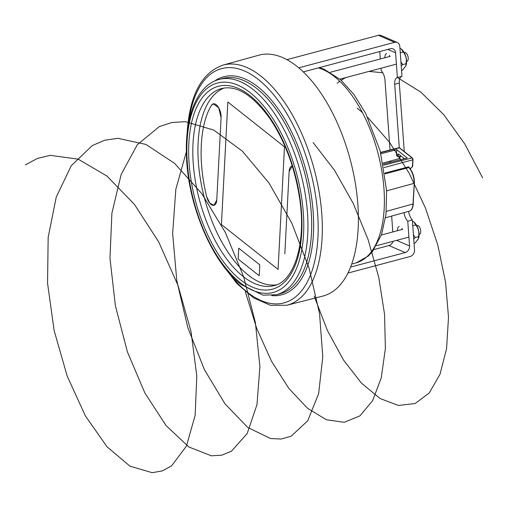 <?xml version="1.0" encoding="UTF-8"?>
<svg xmlns="http://www.w3.org/2000/svg" width="508" height="508" viewBox="0 0 508 508"><rect width="100%" height="100%" fill="white"/><g stroke="black" fill="none" stroke-linecap="round" stroke-linejoin="round"><path stroke-width="0.76" d="M406.584 61.417L406.946 61.322A4.553 2.235 -104.9 0 0 408.184 57.633A4.553 2.235 -104.9 0 0 405.987 52.934A4.553 2.235 -104.9 0 0 404.609 52.527L404.247 52.622M419.1 234.379L419.462 234.283A4.553 2.235 -104.9 0 0 420.694 230.594A4.553 2.235 -104.9 0 0 418.497 225.895A4.553 2.235 -104.9 0 0 417.119 225.482L416.757 225.577M404.412 158.706L398.285 153.854L398.126 156.832L401.022 156.019M389.725 161.22A10.693 5.251 -104.9 0 0 389.503 162.541M383.064 163.049L398.996 158.674L400.615 156.134M383.28 164.141L407.206 157.988L396.729 149.689L396.456 155.505L398.126 156.832M386.27 211.391L413.271 203.899C413.01 207.931 411.709 210.35 409.372 211.163A13.03 6.394 -104.9 0 0 412.998 204.127L414.268 182.982A12.421 6.096 -104.9 0 0 409.423 168.015L408.896 167.551L384.962 173.869M386.632 190.837L414.084 183.369A13.03 6.394 -104.9 0 0 408.896 167.551L409.423 168.015L408.654 166.814L409.581 167.996M384.848 173.107L408.654 166.814M409.88 168.364L411.347 167.951L412.591 166.211M396.729 149.689L380.924 153.753M206.673 196.615A9.887 4.851 -104.9 0 0 214.001 205.296A9.887 4.851 -104.9 0 0 216.776 199.955L221.088 117.608A9.887 4.851 -104.9 0 0 218.7 107.766A9.887 4.851 -104.9 0 0 213.233 103.848L218.694 107.766L221.088 117.608L216.776 199.955L214.001 205.302L209.836 203.264L206.673 196.615C197.771 161.074 199.688 124.498 211.455 105.321L213.233 103.848A9.887 4.851 -104.9 0 0 211.461 105.321M227.844 102.013L221.424 224.568L278.073 269.405L284.493 146.856L227.844 102.013L221.418 224.568L278.073 269.411M238.716 248.177L238.144 259.074L259.213 275.755L259.785 264.858L238.709 248.183L238.144 259.074M289.141 171.469L292.271 166.059A9.887 4.851 -104.9 0 0 291.916 166.122A9.887 4.851 -104.9 0 0 289.141 171.469L284.823 253.816M238.138 259.074L259.213 275.755M224.168 88.011A101.968 50.063 -104.9 0 0 199.415 172.441A101.968 50.063 -104.9 0 0 248.272 275.114A101.968 50.063 -104.9 0 0 276.504 284.804M286.925 305.245L322.891 296.069A124.625 61.189 -104.9 0 0 350.279 159.829A124.625 61.189 -104.9 0 0 258.826 55.194L223.05 65.094A124.25 61.004 75.1 0 1 314.23 169.412A124.25 61.004 75.1 0 1 286.925 305.245L270.529 305.321L253.549 297.853L236.925 283.559L221.488 263.354M347.929 273.063L410.166 256.508A5.645 4.585 -66.7 0 0 414.528 249.904L412.363 219.983A9.106 4.47 75.1 0 1 408.623 211.372M399.301 147.72L394.716 84.271A9.106 4.47 75.1 0 1 397.243 77.578A9.106 4.47 75.1 0 1 397.377 77.553L401.974 76.327L399.809 46.406A5.645 4.585 -66.7 0 0 397.294 42.488A5.645 4.585 -66.7 0 0 394.672 42.323L298.767 67.831M404.266 151.53L399.313 83.052A9.106 4.47 75.1 0 1 401.72 76.397M389.547 56.534A6.039 2.965 75.1 0 1 389.566 55.296M402.057 229.489A6.039 2.965 75.1 0 1 402.076 228.257M400.177 159.791L400.044 157.969M412.363 219.983L407.765 221.202A9.106 4.47 75.1 0 1 404.031 212.642M350.584 267.087L405.194 252.565A5.645 4.585 113.3 0 0 409.556 245.955L407.765 221.202M374.072 249.511L388.95 245.554A5.645 4.585 113.3 0 0 393.033 241.306M392.811 231.953L391.662 216.065M380.968 68.231L381.133 70.536A9.106 4.47 75.1 0 1 384.969 80.067L390.03 149.993M390.817 160.922L390.906 162.179M286.918 59.652L378.428 35.312A5.645 4.585 -66.7 0 1 381.051 35.477L397.294 42.488M380.295 58.992L379.762 51.562M482.6 177.775L464.718 143.872L443.814 114.744L420.999 92.227L397.377 77.553L395.586 52.8A5.645 4.585 113.3 0 0 393.071 48.882A5.645 4.585 113.3 0 0 390.442 48.717L303.295 71.895M384.943 57.753A6.039 2.965 75.1 0 1 386.639 53.556M397.459 230.715A6.039 2.965 75.1 0 1 399.155 226.517M401.549 49.212A10.23 5.023 75.1 0 1 401.631 49.282A10.23 5.023 75.1 0 1 406.571 62.528A10.23 5.023 75.1 0 1 405.975 65.615A10.23 5.023 75.1 0 1 405.911 65.78M401.549 70.498L402.298 70.301L405.867 65.9L406.013 63.716C406.876 59.373 405.955 55.467 403.257 51.994L401.466 49.149L399.936 48.152M400.92 61.766L402.692 64.599L406.013 63.716M402.692 64.599L401.225 66.008M400.272 52.788L403.257 51.994M414.058 222.174A10.23 5.023 75.1 0 1 414.141 222.237A10.23 5.023 75.1 0 1 419.081 235.49A10.23 5.023 75.1 0 1 418.49 238.576A10.23 5.023 75.1 0 1 418.427 238.735M414.064 243.459L414.807 243.262L418.382 238.862L418.529 236.671C419.386 232.327 418.465 228.422 415.766 224.955L413.982 222.104L412.445 221.113M413.429 234.721L415.207 237.554L418.529 236.671M415.207 237.554L413.741 238.97M412.782 225.749L415.766 224.955M382.765 72.746L368.979 71.418M345.592 77.641L341.211 80.264M339.769 81.248L337.134 83.223M314.147 296.107L327.425 330.537L343.529 360.077L361.461 383.153L380.124 398.539L398.38 405.46L415.112 403.536L429.285 392.944L440.011 374.269L446.576 348.564L448.507 317.259L445.548 282.067L437.769 244.951L425.437 207.943L409.099 173.088L389.528 142.297L367.64 117.297M362.382 112.503L357.13 108.153M245.3 291.643L256.731 328.498L271.57 361.366L288.861 388.43L307.505 408.254L326.346 419.741L344.195 422.313L359.943 415.855L372.567 400.749L381.254 377.889L385.375 348.558L384.575 314.433L378.771 277.444L368.141 239.674L353.162 203.264L334.524 170.269L313.131 142.551M186.36 151.784L175.831 189.306L172.644 233.521L176.816 280.848L187.769 327.47L204.368 369.602L225.006 403.841L247.745 427.444L270.485 438.525L281.191 439.052L291.116 436.22L307.696 420.802L318.637 393.598L322.783 356.908L319.57 313.804L309.023 267.919L291.776 223.069L268.999 183.02L242.341 151.136L213.754 130.086L185.35 121.672L171.888 122.498L159.239 126.663L137.331 144.704L121.183 174.352L111.887 213.258L109.982 258.28L115.386 305.759L127.4 351.873L144.824 392.875L165.97 425.45L188.862 447.002L211.385 455.809L221.85 455.168L231.451 451.199L247.161 433.616L256.991 404.59L259.906 366.56L255.403 322.713L243.637 276.727L225.342 232.448L201.771 193.58L174.631 163.392L145.923 144.424L117.773 138.297L104.559 140.278L92.253 145.586L71.234 165.754L56.21 197.199L48.165 237.395L47.542 283.115L54.146 330.632L67.202 376.117L85.388 415.893L106.985 446.735L129.965 466.173L152.209 472.688L162.401 470.891L171.653 465.785L186.449 446.094L195.142 415.315L196.799 376.041L191.021 331.553L178.06 285.591L158.75 241.986L134.429 204.394L106.871 175.984L78.118 159.137L50.254 155.334L37.313 158.477L25.4 164.89M399.828 148.234A0.61 0.444 128.4 0 0 399.351 147.853A1.46 0.718 -104.9 0 0 398.913 147.72L380.575 152.4M411.347 167.951L412.686 166.376L412.947 159.41A0.851 0.419 -104.9 0 0 412.528 158.306A0.61 0.444 -51.6 0 0 412.394 157.963L399.694 147.911L398.913 147.72M413.042 159.582L412.763 159.804A1.46 0.718 -104.9 0 0 412.051 157.905A0.61 0.444 -51.6 0 1 412.394 157.963L413.042 159.582M383.502 165.246L412.051 157.905L399.351 147.853L380.644 152.66M409.289 167.659C412.731 171.914 414.42 177.076 414.357 183.147L413.175 203.733M410.058 168.593L410.959 168.192M412.407 166.605L412.763 159.804L383.946 167.64M319.278 67.647L323.952 69.145L340.697 79.8L354.012 94.583L365.811 113.652L380.219 151.073L386.632 190.748L385.972 214.274L381.54 234.575L372.396 251.714L368.243 256.089L356.305 262.814A101.079 49.625 -104.9 0 0 383.191 180.575A101.079 49.625 -104.9 0 0 334.499 76.632A101.079 49.625 -104.9 0 0 318.313 67.901M193.015 143.675A101.968 50.063 75.1 0 1 221.628 88.532C236.645 84.969 252.692 94.92 269.767 118.389C284.62 140.532 294.481 166.624 299.345 196.672C306.889 242.411 294.31 281.603 274.047 285.617A101.968 50.063 75.1 0 1 243.154 276.479A101.968 50.063 75.1 0 1 193.015 143.675M240.475 279.794A104.985 51.543 -104.9 0 0 296.596 180.416A104.985 51.543 -104.9 0 0 198.831 103.029A104.985 51.543 -104.9 0 0 240.475 279.794M240.322 282.772A108.382 53.213 75.1 0 1 197.326 100.292A108.382 53.213 75.1 0 1 298.253 180.181A108.382 53.213 75.1 0 1 240.322 282.772M219.208 79.419A111.398 54.693 75.1 0 1 300.692 173.012A111.398 54.693 75.1 0 1 276.473 294.729L262.998 295.192L240.989 284.461C211.976 262.401 187.674 204.438 186.449 155.385C184.88 116.142 197.288 85.039 219.208 79.419L222.936 78.422A111.398 54.693 -104.9 0 1 284.499 122.612A111.398 54.693 -104.9 0 1 311.461 233.489A111.398 54.693 -104.9 0 1 280.2 293.738L276.473 294.729M271.748 295.58A112.814 55.385 -104.9 0 0 306.286 171.526A112.814 55.385 -104.9 0 0 214.681 81.026M188.392 124.358A121.234 59.525 75.1 0 1 269.107 89.541A121.234 59.525 75.1 0 1 314.75 261.15A121.234 59.525 75.1 0 1 227.406 271.037M394.716 84.271L399.313 83.052M378.428 35.312L394.672 42.323M387.775 49.428L395.586 52.8M409.556 245.955L396.596 240.36M405.194 252.565L388.95 245.554M390.195 56.356L330.397 72.263M396.405 64.129L339.947 79.14M402.711 229.318L381.394 234.988M408.915 237.084L376.523 245.701M409.372 211.163L385.515 217.761M356.305 262.814L351.682 264.141M223.05 65.094C201.479 72.752 189.497 95.498 187.103 133.337L187.071 133.966"/></g></svg>
